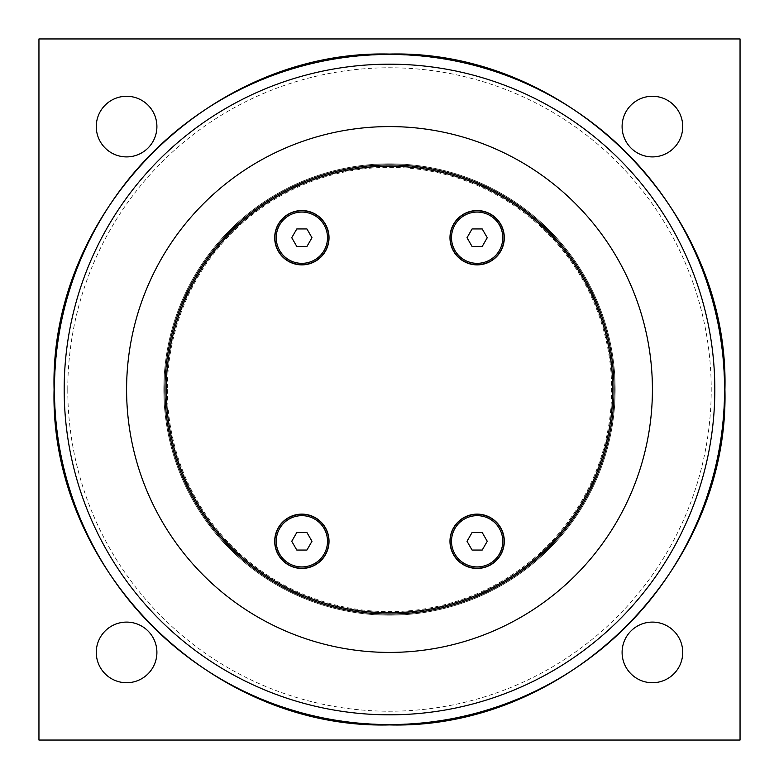 <?xml version="1.0" encoding="UTF-8"?>
<svg xmlns="http://www.w3.org/2000/svg" width="779" height="779" viewBox="0 0 779 779"><rect width="100%" height="100%" fill="white"/><g stroke="black" fill="none" stroke-linecap="round" stroke-linejoin="round"><path stroke-width="0.58" stroke-dasharray="3.9 2.92" d="M296.799 246.476L306.926 246.476L311.98 237.712L306.926 228.948L296.799 228.948L291.745 237.712L296.799 246.476M301.863 212.073A25.629 25.629 0 0 1 324.064 250.526A25.629 25.629 0 0 1 279.661 250.526A25.629 25.629 0 0 1 301.863 212.073M472.074 246.476L482.201 246.476L487.255 237.712L482.201 228.948L472.074 228.948L467.02 237.712L472.074 246.476M477.137 212.073A25.629 25.629 0 0 1 499.339 250.526A25.629 25.629 0 0 1 454.936 250.526A25.629 25.629 0 0 1 477.137 212.073M296.799 550.052L306.926 550.052L311.98 541.288L306.926 532.524L296.799 532.524L291.745 541.288L296.799 550.052M301.863 515.659A25.629 25.629 0 0 1 324.064 554.112A25.629 25.629 0 0 1 279.661 554.112A25.629 25.629 0 0 1 301.863 515.659M472.074 550.052L482.201 550.052L487.255 541.288L482.201 532.524L472.074 532.524L467.02 541.288L472.074 550.052M477.137 515.659A25.629 25.629 0 0 1 499.339 554.112A25.629 25.629 0 0 1 454.936 554.112A25.629 25.629 0 0 1 477.137 515.659M164.934 389.5A224.566 224.566 0 0 1 501.783 195.013A224.566 224.566 0 0 1 501.783 583.987A224.566 224.566 0 0 1 164.934 389.5M477.137 514.121A27.168 27.168 0 0 1 504.305 541.288A27.168 27.168 0 0 1 477.137 568.456A27.168 27.168 0 0 1 449.97 541.288A27.168 27.168 0 0 1 477.137 514.121M301.863 514.121A27.168 27.168 0 0 1 329.03 541.288A27.168 27.168 0 0 1 301.863 568.456A27.168 27.168 0 0 1 274.695 541.288A27.168 27.168 0 0 1 301.863 514.121M477.137 210.544A27.168 27.168 0 0 1 504.305 237.712A27.168 27.168 0 0 1 477.137 264.879A27.168 27.168 0 0 1 449.97 237.712A27.168 27.168 0 0 1 477.137 210.544M301.863 210.544A27.168 27.168 0 0 1 329.03 237.712A27.168 27.168 0 0 1 301.863 264.879A27.168 27.168 0 0 1 274.695 237.712A27.168 27.168 0 0 1 301.863 210.544M167.339 389.5A222.161 222.161 0 0 0 500.585 581.894A222.161 222.161 0 0 0 500.585 197.106A222.161 222.161 0 0 0 167.339 389.5A222.161 222.161 0 0 1 389.5 167.339A222.161 222.161 0 0 1 611.661 389.5A222.161 222.161 0 0 1 389.5 611.661A222.161 222.161 0 0 1 167.339 389.5M389.5 612.976A223.476 223.476 0 0 1 195.967 277.762A223.476 223.476 0 0 1 583.033 277.762A223.476 223.476 0 0 1 389.5 612.976A223.476 223.476 0 0 1 195.967 277.762A223.476 223.476 0 0 1 583.033 277.762A223.476 223.476 0 0 1 389.5 612.976M389.5 615.167A225.667 225.667 0 0 0 615.167 389.5A225.667 225.667 0 0 0 389.5 163.833A225.667 225.667 0 0 0 163.833 389.5A225.667 225.667 0 0 0 389.5 615.167A225.667 225.667 0 0 1 163.833 389.5A225.667 225.667 0 0 1 389.5 163.833A225.667 225.667 0 0 1 615.167 389.5A225.667 225.667 0 0 1 389.5 615.167M38.95 740.05L740.05 740.05L740.05 38.95L38.95 38.95L38.95 740.05M96.275 126.588A30.313 30.313 0 0 0 141.739 152.84A30.313 30.313 0 0 0 141.739 100.335A30.313 30.313 0 0 0 96.275 126.588M622.1 126.588A30.313 30.313 0 0 0 667.564 152.84A30.313 30.313 0 0 0 667.564 100.335A30.313 30.313 0 0 0 622.1 126.588M622.1 652.413A30.313 30.313 0 0 0 667.564 678.665A30.313 30.313 0 0 0 667.564 626.16A30.313 30.313 0 0 0 622.1 652.413M96.275 652.413A30.313 30.313 0 0 0 141.739 678.665A30.313 30.313 0 0 0 141.739 626.16A30.313 30.313 0 0 0 96.275 652.413M67.773 389.5A321.727 321.727 0 0 0 389.5 711.227A321.727 321.727 0 0 0 711.227 389.5A321.727 321.727 0 0 0 389.5 67.773A321.727 321.727 0 0 0 67.773 389.5M389.5 724.373A334.873 334.873 0 0 1 54.627 389.5A334.873 334.873 0 0 1 389.5 54.627A334.873 334.873 0 0 1 724.373 389.5A334.873 334.873 0 0 1 389.5 724.373"/><path stroke-width="1.17" d="M306.926 246.476L296.799 246.476L291.745 237.712L296.799 228.948L306.926 228.948L311.98 237.712L306.926 246.476M301.863 212.073A25.629 25.629 0 0 1 327.501 237.712A25.629 25.629 0 0 1 301.863 263.341A25.629 25.629 0 0 1 276.233 237.712A25.629 25.629 0 0 1 301.863 212.073M301.863 210.758A26.944 26.944 0 0 0 278.522 251.179A26.944 26.944 0 0 0 325.203 251.179A26.944 26.944 0 0 0 301.863 210.758M482.201 246.476L472.074 246.476L467.02 237.712L472.074 228.948L482.201 228.948L487.255 237.712L482.201 246.476M477.137 212.073A25.629 25.629 0 0 1 502.776 237.712A25.629 25.629 0 0 1 477.137 263.341A25.629 25.629 0 0 1 451.508 237.712A25.629 25.629 0 0 1 477.137 212.073M477.137 210.758A26.944 26.944 0 0 0 453.797 251.179A26.944 26.944 0 0 0 500.478 251.179A26.944 26.944 0 0 0 477.137 210.758M306.926 550.052L296.799 550.052L291.745 541.288L296.799 532.524L306.926 532.524L311.98 541.288L306.926 550.052M301.863 515.659A25.629 25.629 0 0 1 327.501 541.288A25.629 25.629 0 0 1 301.863 566.927A25.629 25.629 0 0 1 276.233 541.288A25.629 25.629 0 0 1 301.863 515.659M301.863 514.344A26.944 26.944 0 0 0 278.522 554.765A26.944 26.944 0 0 0 325.203 554.765A26.944 26.944 0 0 0 301.863 514.344M482.201 550.052L472.074 550.052L467.02 541.288L472.074 532.524L482.201 532.524L487.255 541.288L482.201 550.052M477.137 515.659A25.629 25.629 0 0 1 502.776 541.288A25.629 25.629 0 0 1 477.137 566.927A25.629 25.629 0 0 1 451.508 541.288A25.629 25.629 0 0 1 477.137 515.659M477.137 514.344A26.944 26.944 0 0 0 453.797 554.765A26.944 26.944 0 0 0 500.478 554.765A26.944 26.944 0 0 0 477.137 514.344M614.066 389.5A224.566 224.566 0 0 0 389.5 164.934A224.566 224.566 0 0 0 164.934 389.5A224.566 224.566 0 0 0 389.5 614.066A224.566 224.566 0 0 0 614.066 389.5M301.863 568.456A27.168 27.168 0 0 1 278.337 527.704A27.168 27.168 0 0 1 325.388 527.704A27.168 27.168 0 0 1 301.863 568.456M301.863 264.879A27.168 27.168 0 0 1 278.337 224.128A27.168 27.168 0 0 1 325.388 224.128A27.168 27.168 0 0 1 301.863 264.879M477.137 568.456A27.168 27.168 0 0 1 453.612 527.704A27.168 27.168 0 0 1 500.663 527.704A27.168 27.168 0 0 1 477.137 568.456M477.137 264.879A27.168 27.168 0 0 1 453.612 224.128A27.168 27.168 0 0 1 500.663 224.128A27.168 27.168 0 0 1 477.137 264.879M612.761 389.5A223.252 223.252 0 0 1 277.869 582.848A223.252 223.252 0 0 1 277.869 196.152A223.252 223.252 0 0 1 612.761 389.5M126.588 389.5A262.913 262.913 0 0 0 389.5 652.413A262.913 262.913 0 0 0 652.413 389.5A262.913 262.913 0 0 0 389.5 126.588A262.913 262.913 0 0 0 126.588 389.5M38.95 740.05L38.95 38.95L740.05 38.95L740.05 740.05L38.95 740.05M156.9 652.413A30.313 30.313 0 0 1 126.588 682.725A30.313 30.313 0 0 1 96.275 652.413A30.313 30.313 0 0 1 126.588 622.1A30.313 30.313 0 0 1 156.9 652.413M682.725 652.413A30.313 30.313 0 0 1 652.413 682.725A30.313 30.313 0 0 1 622.1 652.413A30.313 30.313 0 0 1 652.413 622.1A30.313 30.313 0 0 1 682.725 652.413M682.725 126.588A30.313 30.313 0 0 1 652.413 156.9A30.313 30.313 0 0 1 622.1 126.588A30.313 30.313 0 0 1 652.413 96.275A30.313 30.313 0 0 1 682.725 126.588M156.9 126.588A30.313 30.313 0 0 1 126.588 156.9A30.313 30.313 0 0 1 96.275 126.588A30.313 30.313 0 0 1 126.588 96.275A30.313 30.313 0 0 1 156.9 126.588M64.18 389.5A325.32 325.32 0 0 1 389.5 64.18A325.32 325.32 0 0 1 714.82 389.5A325.32 325.32 0 0 1 389.5 714.82A325.32 325.32 0 0 1 64.18 389.5M389.5 724.567A335.067 335.067 0 0 0 724.567 389.5A335.067 335.067 0 0 0 389.5 54.433A335.067 335.067 0 0 0 54.433 389.5A335.067 335.067 0 0 0 389.5 724.567M389.5 724.928C210.262 729.553 49.447 568.738 54.072 389.5C49.447 210.262 210.262 49.447 389.5 54.063C568.738 49.447 729.553 210.262 724.928 389.5C729.534 568.758 568.758 729.534 389.5 724.928"/></g></svg>
